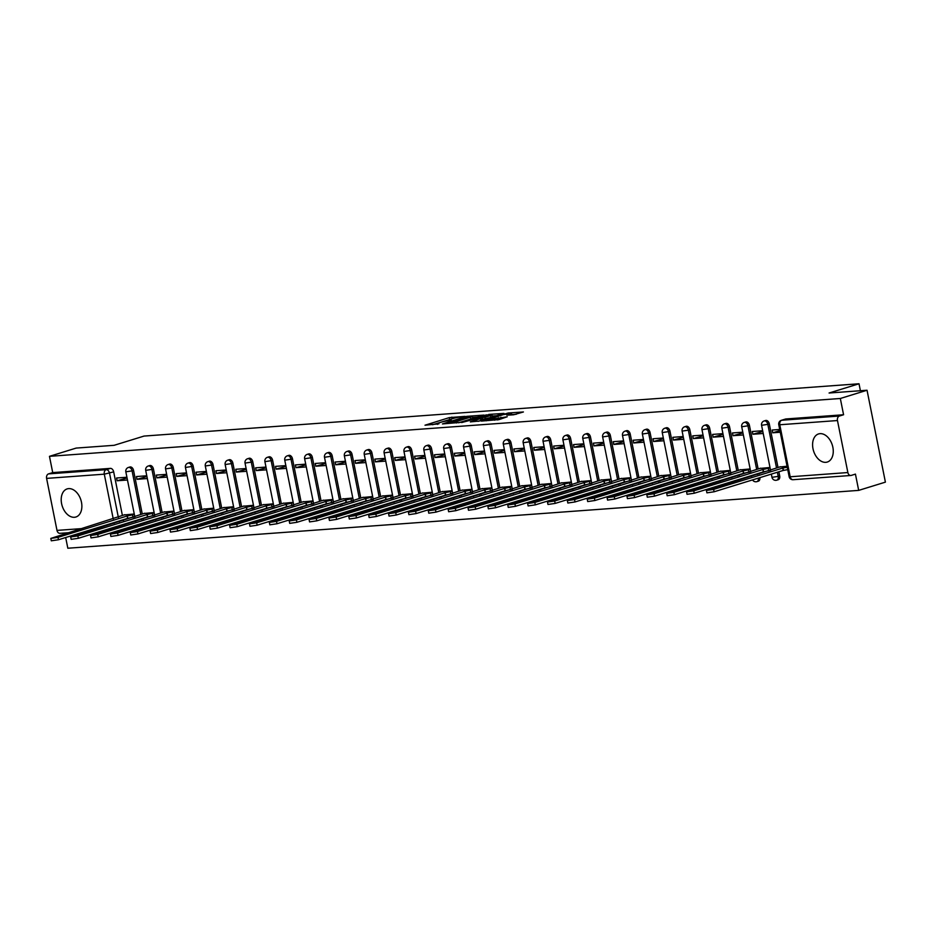 <?xml version="1.0" encoding="UTF-8"?>
<svg xmlns="http://www.w3.org/2000/svg" width="932" height="932" viewBox="0 0 932 932"><rect width="100%" height="100%" fill="white"/><g stroke="black" fill="none" stroke-linecap="round" stroke-linejoin="round"><path stroke-width="1.4" d="M465.091 416.371L449.294 417.618L425.004 425.213L438.914 423.839A5.93 0.676 -11.3 0 1 437.318 423.699A5.93 0.676 -11.3 0 1 439.135 422.837L441.104 422.219A5.93 0.676 -11.3 0 1 449.317 420.635L451.17 420.064A5.93 0.676 -11.3 0 1 449.573 419.924A5.93 0.676 -11.3 0 1 451.379 419.05L453.36 418.445A5.93 0.676 -11.3 0 1 461.573 416.849L465.091 416.371M68.677 488.613A14.714 9.821 -107.2 0 0 67.197 488.892A14.714 9.821 -107.2 0 0 61.85 504.771A14.714 9.821 -107.2 0 0 74.397 517.283A14.714 9.821 -107.2 0 0 75.876 517.015A14.714 9.821 -107.2 0 0 81.224 501.136A14.714 9.821 -107.2 0 0 68.677 488.613M820.055 433.66A14.714 9.821 -107.2 0 0 818.587 433.928A14.714 9.821 -107.2 0 0 813.24 449.807A14.714 9.821 -107.2 0 0 825.787 462.33A14.714 9.821 -107.2 0 0 827.267 462.051A14.714 9.821 -107.2 0 0 832.614 446.172A14.714 9.821 -107.2 0 0 820.055 433.66M513.637 414.787L523.423 411.967L508.173 413.004L481.32 421.101L499.144 419.563L507.241 416.767L486.178 420.169L503.303 414.623L511.505 413.412L506.822 415.206L513.637 414.787M49.466 456.33L76.168 448.082L114.123 445.31L144.052 436.071L859.013 383.774L829.084 393.013L867.04 390.24L840.326 398.488L49.466 456.33L52.716 472.606L48.546 473.887L106.236 469.67A3.775 2.516 72.8 0 1 109.522 473.153L118.352 517.33M483.976 415.078L466.722 416.348L442.444 423.943L460.268 422.406L483.976 415.078M488.729 414.425L503.979 413.389L479.7 420.984L470.322 421.905L481.075 418.386L476.392 418.654L461.655 422.557L486.166 414.926L488.834 414.95M867.04 390.24L885.4 482.135L858.687 490.383L67.826 548.226L65.683 537.519M840.326 398.488L843.577 414.752L839.417 416.033A3.775 2.773 85.8 0 0 837.472 420.542L847.864 472.547A3.775 2.773 85.8 0 0 850.823 475.483A3.775 2.773 85.8 0 0 851.277 475.402L855.436 474.108L858.687 490.383M52.716 472.606L110.407 468.377A3.775 2.516 72.8 0 1 113.681 471.872L122.395 515.443M123.245 519.741L123.397 520.464M60.417 533.255A3.775 2.773 -94.2 0 1 59.951 533.337A3.775 2.773 -94.2 0 1 56.992 530.401L46.6 478.396A3.775 2.773 -94.2 0 1 48.546 473.887M64.774 532.988L64.949 533.826M146.778 475.786L136.456 476.543L137.004 479.304L146.93 476.52M154.13 512.542L143.843 513.497M166.653 474.341L156.32 475.087L156.879 477.848L166.793 475.064M173.993 511.097L163.706 512.052M186.517 472.885L176.195 473.642L176.742 476.392L186.668 473.619M193.868 509.641L183.569 510.596M206.38 471.429L196.058 472.186L196.605 474.947L206.531 472.163M213.731 508.185L203.444 509.14M226.255 469.973L215.921 470.73L216.48 473.491L226.394 470.707M233.594 506.74L223.307 507.684M246.118 468.528L235.796 469.274L236.344 472.035L246.269 469.25M253.469 505.284L243.17 506.239M265.981 467.072L255.659 467.829L256.207 470.578L266.133 467.806M273.332 503.828L263.045 504.783M285.856 465.616L275.523 466.373L276.082 469.134L285.996 466.35M293.196 502.371L282.909 503.327M305.719 464.159L295.397 464.917L295.945 467.678L305.871 464.893M313.07 500.927L302.772 501.87M325.583 462.715L315.261 463.46L315.808 466.221L325.734 463.437M332.934 499.47L322.647 500.426M345.457 461.258L335.124 462.016L335.683 464.765L345.597 461.992M352.797 498.014L342.51 498.97M365.321 459.802L354.999 460.559L355.546 463.32L365.472 460.536M372.672 496.558L362.373 497.513M385.184 458.346L374.862 459.103L375.41 461.864L385.335 459.08M392.535 495.113L382.248 496.057M405.059 456.901L394.725 457.647L395.285 460.408L405.199 457.624M412.398 493.657L402.111 494.612M424.922 455.445L414.6 456.202L415.148 458.952L425.074 456.179M432.273 492.201L421.975 493.156M444.785 453.989L434.463 454.746L435.011 457.507L444.937 454.723M452.137 490.745L441.85 491.7M464.66 452.533L454.327 453.29L454.886 456.051L464.8 453.267M472 489.3L461.713 490.244M484.524 451.088L474.202 451.834L474.749 454.595L484.675 451.81M491.875 487.844L481.576 488.799M504.387 449.632L494.065 450.389L494.612 453.138L504.538 450.366M511.738 486.387L501.451 487.343M524.262 448.175L513.928 448.933L514.487 451.694L524.401 448.909M531.601 484.931L521.314 485.887M544.125 446.719L533.803 447.477L534.351 450.238L544.276 447.453M551.476 483.487L541.177 484.43M563.988 445.275L553.666 446.032L554.214 448.781L564.14 445.997M571.339 482.03L561.052 482.986M583.863 443.818L573.529 444.576L574.089 447.325L584.003 444.552M591.203 480.574L580.916 481.529M603.726 442.362L593.404 443.119L593.952 445.88L603.878 443.096M611.077 479.118L600.791 480.073M623.59 440.906L613.268 441.663L613.815 444.424L623.741 441.64M630.941 477.673L620.654 478.617M643.464 439.461L633.131 440.219L633.69 442.968L643.604 440.184M650.804 476.217L640.517 477.172M663.328 438.005L653.006 438.762L653.553 441.512L663.479 438.739M670.679 474.761L660.392 475.716M683.191 436.549L672.869 437.306L673.417 440.067L683.342 437.283M690.542 473.305L680.255 474.26M703.066 435.093L692.732 435.85L693.292 438.611L703.206 435.827M710.405 471.86L700.118 472.804M722.929 433.648L712.607 434.405L713.155 437.155L723.081 434.37M730.28 470.404L719.993 471.359M742.804 432.192L732.47 432.949L733.018 435.698L742.944 432.926M750.144 468.947L739.857 469.903M762.667 430.735L752.334 431.493L752.893 434.254L762.807 431.469M770.007 467.491L759.72 468.447M779.723 429.489L772.209 430.036L772.756 432.798L779.944 430.584M787.074 466.245L779.595 467.002M769.296 423.909L767.828 424.363A3.775 2.516 72.8 0 0 764.158 420.949L765.638 420.495A3.775 2.516 -107.2 0 1 769.296 423.909L778.01 467.48M778.861 471.778L779.7 475.926L778.22 476.38A3.775 2.516 72.8 0 1 776.787 480.166A3.775 2.516 72.8 0 1 776.403 480.248M749.433 425.365L747.953 425.819A3.775 2.516 72.8 0 0 744.295 422.406L745.775 421.951A3.775 2.516 -107.2 0 1 749.433 425.365L758.135 468.936M758.998 473.235L759.137 473.957M729.57 426.821L728.09 427.275A3.775 2.516 72.8 0 0 724.432 423.862L725.912 423.396A3.775 2.516 -107.2 0 1 729.57 426.821L738.272 470.392M739.134 474.691L739.274 475.413M709.695 428.277L708.227 428.732A3.775 2.516 72.8 0 0 704.557 425.307L706.037 424.852A3.775 2.516 -107.2 0 1 709.695 428.277L718.409 471.848M719.259 476.147L719.411 476.858M689.831 429.722L688.352 430.176A3.775 2.516 72.8 0 0 684.694 426.763L686.173 426.308A3.775 2.516 -107.2 0 1 689.831 429.722L698.534 473.293M699.396 477.592L699.536 478.314M669.968 431.178L668.489 431.632A3.775 2.516 72.8 0 0 664.831 428.219L666.31 427.765A3.775 2.516 -107.2 0 1 669.968 431.178L678.671 474.749M679.533 479.048L679.673 479.77M650.093 432.634L648.625 433.089A3.775 2.516 72.8 0 0 644.956 429.675L646.435 429.209A3.775 2.516 -107.2 0 1 650.093 432.634L658.808 476.205M659.658 480.504L659.809 481.227M630.23 434.091L628.751 434.545A3.775 2.516 72.8 0 0 625.092 431.12L626.572 430.666A3.775 2.516 -107.2 0 1 630.23 434.091L638.933 477.662M639.795 481.961L639.934 482.671M610.367 435.535L608.887 435.99A3.775 2.516 72.8 0 0 605.229 432.576L606.709 432.122A3.775 2.516 -107.2 0 1 610.367 435.535L619.069 479.106M619.931 483.405L620.071 484.127M590.492 436.992L589.024 437.446A3.775 2.516 72.8 0 0 585.354 434.032L586.834 433.578A3.775 2.516 -107.2 0 1 590.492 436.992L599.206 480.562M600.057 484.861L600.208 485.584M570.629 438.448L569.149 438.902A3.775 2.516 72.8 0 0 565.491 435.477L566.971 435.023A3.775 2.516 -107.2 0 1 570.629 438.448L579.331 482.019M580.193 486.318L580.333 487.04M550.765 439.904L549.286 440.358A3.775 2.516 72.8 0 0 545.628 436.933L547.096 436.479A3.775 2.516 -107.2 0 1 550.765 439.904L559.468 483.475M560.33 487.762L560.47 488.485M530.89 441.349L529.423 441.803A3.775 2.516 72.8 0 0 525.753 438.39L527.232 437.935A3.775 2.516 -107.2 0 1 530.89 441.349L539.605 484.92M540.455 489.218L540.607 489.941M511.027 442.805L509.548 443.259A3.775 2.516 72.8 0 0 505.89 439.846L507.369 439.391A3.775 2.516 -107.2 0 1 511.027 442.805L519.73 486.376M520.592 490.675L520.732 491.397M491.164 444.261L489.684 444.715A3.775 2.516 72.8 0 0 486.026 441.29L487.494 440.836A3.775 2.516 -107.2 0 1 491.164 444.261L499.867 487.832M500.729 492.131L500.868 492.853M471.289 445.717L469.821 446.172A3.775 2.516 72.8 0 0 466.151 442.747L467.631 442.292A3.775 2.516 -107.2 0 1 471.289 445.717L480.003 489.288M480.854 493.576L481.005 494.298M451.426 447.162L449.946 447.616A3.775 2.516 72.8 0 0 446.288 444.203L447.768 443.748A3.775 2.516 -107.2 0 1 451.426 447.162L460.128 490.733M460.99 495.032L461.13 495.754M431.563 448.618L430.083 449.073A3.775 2.516 72.8 0 0 426.425 445.659L427.893 445.205A3.775 2.516 -107.2 0 1 431.563 448.618L440.265 492.189M441.127 496.488L441.267 497.21M411.688 450.074L410.22 450.529A3.775 2.516 72.8 0 0 406.55 447.104L408.03 446.649A3.775 2.516 -107.2 0 1 411.688 450.074L420.402 493.645M421.252 497.944L421.404 498.667M391.824 451.519L390.345 451.985A3.775 2.516 72.8 0 0 386.687 448.56L388.166 448.106A3.775 2.516 -107.2 0 1 391.824 451.519L400.527 495.102M401.389 499.389L401.529 500.111M371.961 452.975L370.482 453.43A3.775 2.516 72.8 0 0 366.824 450.016L368.291 449.562A3.775 2.516 -107.2 0 1 371.961 452.975L380.664 496.546M381.526 500.845L381.666 501.567M352.086 454.432L350.618 454.886A3.775 2.516 72.8 0 0 346.949 451.472L348.428 451.018A3.775 2.516 -107.2 0 1 352.086 454.432L360.8 498.003M361.651 502.301L361.802 503.024M332.223 455.888L330.743 456.342A3.775 2.516 72.8 0 0 327.085 452.917L328.565 452.463A3.775 2.516 -107.2 0 1 332.223 455.888L340.926 499.459M341.788 503.758L341.928 504.468M312.36 457.332L310.88 457.798A3.775 2.516 72.8 0 0 307.222 454.373L308.69 453.919A3.775 2.516 -107.2 0 1 312.36 457.332L321.062 500.915M321.924 505.202L322.064 505.925M292.485 458.789L291.017 459.243A3.775 2.516 72.8 0 0 287.347 455.83L288.827 455.375A3.775 2.516 -107.2 0 1 292.485 458.789L301.199 502.36M302.05 506.659L302.201 507.381M272.622 460.245L271.142 460.699A3.775 2.516 72.8 0 0 267.484 457.286L268.964 456.831A3.775 2.516 -107.2 0 1 272.622 460.245L281.324 503.816M282.186 508.115L282.326 508.837M252.758 461.701L251.279 462.156A3.775 2.516 72.8 0 0 247.621 458.73L249.089 458.276A3.775 2.516 -107.2 0 1 252.758 461.701L261.461 505.272M262.323 509.571L262.463 510.282M232.884 463.146L231.416 463.612A3.775 2.516 72.8 0 0 227.746 460.187L229.225 459.732A3.775 2.516 -107.2 0 1 232.884 463.146L241.598 506.728M242.448 511.016L242.6 511.738M213.02 464.602L211.541 465.056A3.775 2.516 72.8 0 0 207.883 461.643L209.362 461.189A3.775 2.516 -107.2 0 1 213.02 464.602L221.723 508.173M222.585 512.472L222.725 513.194M193.157 466.058L191.677 466.513A3.775 2.516 72.8 0 0 188.019 463.099L189.487 462.633A3.775 2.516 -107.2 0 1 193.157 466.058L201.86 509.629M202.722 513.928L202.861 514.65M173.282 467.515L171.814 467.969A3.775 2.516 72.8 0 0 168.144 464.544L169.624 464.089A3.775 2.516 -107.2 0 1 173.282 467.515L181.996 511.086M182.847 515.384L182.998 516.095M153.419 468.959L151.939 469.425A3.775 2.516 72.8 0 0 148.281 466L149.761 465.546A3.775 2.516 -107.2 0 1 153.419 468.959L162.121 512.542M162.984 516.829L163.123 517.551M133.556 470.415L132.076 470.87A3.775 2.516 72.8 0 0 128.418 467.456L129.886 467.002A3.775 2.516 -107.2 0 1 133.556 470.415L142.258 513.986M143.12 518.285L143.26 519.008M859.013 383.774L860.411 390.718M126.915 477.242L116.593 478L117.141 480.761L127.067 477.976M134.266 513.998L123.968 514.953M117.141 480.761L127.463 480.003M777.882 479.782A3.775 2.516 -107.2 0 0 778.255 479.712A3.775 2.516 -107.2 0 0 779.7 475.926M758.019 481.238A3.775 2.516 -107.2 0 0 758.392 481.168A3.775 2.516 -107.2 0 0 759.871 477.65M740.066 479.852A3.775 2.516 -107.2 0 0 740.008 479.095M720.191 481.296A3.775 2.516 -107.2 0 0 720.145 480.551M700.328 482.753A3.775 2.516 -107.2 0 0 700.27 482.007M680.465 484.209A3.775 2.516 -107.2 0 0 680.407 483.463M660.59 485.665A3.775 2.516 -107.2 0 0 660.532 484.908M640.727 487.11A3.775 2.516 -107.2 0 0 640.668 486.364M620.863 488.566A3.775 2.516 -107.2 0 0 620.805 487.82M600.989 490.022A3.775 2.516 -107.2 0 0 600.93 489.277M581.125 491.479A3.775 2.516 -107.2 0 0 581.067 490.721M561.262 492.923A3.775 2.516 -107.2 0 0 561.204 492.178M541.387 494.379A3.775 2.516 -107.2 0 0 541.329 493.634M521.524 495.836A3.775 2.516 -107.2 0 0 521.466 495.09M501.661 497.292A3.775 2.516 -107.2 0 0 501.602 496.535M481.786 498.737A3.775 2.516 -107.2 0 0 481.728 497.991M461.923 500.193A3.775 2.516 -107.2 0 0 461.864 499.447M442.059 501.649A3.775 2.516 -107.2 0 0 442.001 500.903M422.184 503.094A3.775 2.516 -107.2 0 0 422.126 502.348M402.321 504.55A3.775 2.516 -107.2 0 0 402.263 503.804M382.458 506.006A3.775 2.516 -107.2 0 0 382.4 505.26M362.583 507.462A3.775 2.516 -107.2 0 0 362.525 506.717M342.72 508.907A3.775 2.516 -107.2 0 0 342.661 508.161M322.856 510.363A3.775 2.516 -107.2 0 0 322.798 509.618M302.982 511.819A3.775 2.516 -107.2 0 0 302.923 511.074M283.118 513.276A3.775 2.516 -107.2 0 0 283.06 512.53M263.255 514.72A3.775 2.516 -107.2 0 0 263.197 513.975M243.38 516.177A3.775 2.516 -107.2 0 0 243.322 515.431M223.517 517.633A3.775 2.516 -107.2 0 0 223.459 516.887M203.654 519.089A3.775 2.516 -107.2 0 0 203.595 518.343M183.779 520.534A3.775 2.516 -107.2 0 0 183.72 519.788M163.915 521.99A3.775 2.516 -107.2 0 0 163.857 521.244M144.052 523.446A3.775 2.516 -107.2 0 0 143.994 522.701M843.577 414.752L785.886 418.969A3.775 2.516 -107.2 0 0 785.513 419.039A3.775 2.516 -107.2 0 0 785.152 419.19M124.177 524.902A3.775 2.516 -107.2 0 0 124.119 524.157M137.004 479.304L147.338 478.547M156.879 477.848L167.201 477.091M176.742 476.392L187.064 475.635M196.605 474.947L206.939 474.19M216.48 473.491L226.802 472.734M236.344 472.035L246.665 471.277M256.207 470.578L266.54 469.821M276.082 469.134L286.404 468.377M295.945 467.678L306.267 466.92M315.808 466.221L326.142 465.464M335.683 464.765L346.005 464.008M355.546 463.32L365.868 462.563M375.41 461.864L385.743 461.107M395.285 460.408L405.606 459.651M415.148 458.952L425.47 458.206M435.011 457.507L445.345 456.75M454.886 456.051L465.208 455.294M474.749 454.595L485.071 453.837M494.612 453.138L504.946 452.393M514.487 451.694L524.809 450.937M534.351 450.238L544.672 449.48M554.214 448.781L564.547 448.024M574.089 447.325L584.411 446.579M593.952 445.88L604.274 445.123M613.815 444.424L624.149 443.667M633.69 442.968L644.012 442.211M653.553 441.512L663.875 440.766M673.417 440.067L683.75 439.31M693.292 438.611L703.613 437.854M713.155 437.155L723.477 436.397M733.018 435.698L743.352 434.953M752.893 434.254L763.215 433.497M772.756 432.798L780.27 432.25M451.274 419.085L432.541 424.747M477.382 417.117L472.466 417.478M468.831 416.313L446.207 423.093L447.977 423.186A5.93 0.676 -11.3 0 0 456.191 421.59L470.427 417.187A5.93 0.676 -11.3 0 0 472.233 416.324A5.93 0.676 -11.3 0 0 470.637 416.185L468.831 416.313M472.233 416.324L472.606 418.165A5.93 0.676 -11.3 0 1 470.788 419.027L458.649 422.779M492.236 416.033L496.826 415.695M478.093 421.357L481.436 420.227L481.075 418.386M490.488 415.579L492.003 414.857L483.801 416.068L477.732 418.037L484.99 417.28L490.488 415.579L490.849 417.42L492.364 416.686L492.003 414.857M490.849 417.42L481.343 419.715M500.344 419.19L497.525 419.936M516.258 414.274L511.738 414.612M134.825 516.806L127.602 518.39L127.125 516.002L134.348 514.417M124.83 514.685L50.817 538.416L58.005 537.356L127.125 516.002M127.602 518.39L58.483 539.745L51.295 540.805L50.817 538.416M154.689 515.361L147.466 516.945L146.988 514.557L154.211 512.973M144.693 513.241L70.681 536.96L77.869 535.9L146.988 514.557M147.466 516.945L78.346 538.288L71.158 539.348L70.681 536.96M174.552 513.905L167.341 515.489L166.863 513.101L174.074 511.517M164.556 511.785L90.555 535.504L97.732 534.444L166.863 513.101M167.341 515.489L98.21 536.832L91.033 537.904L90.555 535.504M194.427 512.449L187.204 514.033L186.726 511.645L193.949 510.06M184.431 510.328L110.419 534.059L117.607 532.988L186.726 511.645M187.204 514.033L118.084 535.376L110.896 536.448L110.419 534.059M214.29 511.004L207.067 512.577L206.589 510.188L213.812 508.604M204.294 508.872L130.282 532.603L137.47 531.543L206.589 510.188M207.067 512.577L137.948 533.931L130.76 534.991L130.282 532.603M234.153 509.548L226.942 511.132L226.464 508.744L233.676 507.159M224.158 507.427L150.157 531.147L157.333 530.087L226.464 508.744M226.942 511.132L157.811 532.475L150.635 533.535L150.157 531.147M254.028 508.091L246.805 509.676L246.328 507.288L253.551 505.703M244.033 505.971L170.02 529.691L177.208 528.63L246.328 507.288M246.805 509.676L177.686 531.019L170.498 532.09L170.02 529.691M273.892 506.635L266.668 508.22L266.202 505.831L273.414 504.247M263.896 504.515L189.883 528.246L197.071 527.174L266.202 505.831M266.668 508.22L197.549 529.562L190.361 530.634L189.883 528.246M293.755 505.191L286.543 506.763L286.066 504.375L293.277 502.791M283.759 503.07L209.758 526.79L216.935 525.73L286.066 504.375M286.543 506.763L217.412 528.118L210.236 529.178L209.758 526.79M313.63 503.734L306.407 505.319L305.929 502.93L313.152 501.346M303.634 501.614L229.621 525.333L236.81 524.273L305.929 502.93M306.407 505.319L237.287 526.662L230.099 527.722L229.621 525.333M333.493 502.278L326.282 503.863L325.804 501.474L333.015 499.89M323.497 500.158L249.485 523.889L256.673 522.817L325.804 501.474M326.282 503.863L257.15 525.205L249.962 526.277L249.485 523.889M353.356 500.822L346.145 502.406L345.667 500.018L352.878 498.434M343.36 498.702L269.36 522.433L276.536 521.361L345.667 500.018M346.145 502.406L277.014 523.749L269.837 524.821L269.36 522.433M373.231 499.377L366.008 500.962L365.53 498.562L372.753 496.977M363.235 497.257L289.223 520.976L296.411 519.916L365.53 498.562M366.008 500.962L296.889 522.304L289.701 523.365L289.223 520.976M393.094 497.921L385.883 499.505L385.405 497.117L392.617 495.533M383.099 495.801L309.086 519.52L316.274 518.46L385.405 497.117M385.883 499.505L316.752 520.848L309.564 521.908L309.086 519.52M412.958 496.465L405.746 498.049L405.269 495.661L412.48 494.077M402.962 494.344L328.961 518.076L336.137 517.004L405.269 495.661M405.746 498.049L336.615 519.392L329.439 520.464L328.961 518.076M432.832 495.008L425.609 496.593L425.132 494.205L432.355 492.62M422.837 492.888L348.824 516.619L356.012 515.547L425.132 494.205M425.609 496.593L356.49 517.947L349.302 519.008L348.824 516.619M452.696 493.564L445.484 495.148L445.007 492.748L452.218 491.164M442.7 491.444L368.688 515.163L375.876 514.103L445.007 492.748M445.484 495.148L376.353 516.491L369.165 517.551L368.688 515.163M472.559 492.108L465.348 493.692L464.87 491.304L472.081 489.719M462.563 489.987L388.562 513.707L395.739 512.647L464.87 491.304M465.348 493.692L396.217 515.035L389.04 516.095L388.562 513.707M492.434 490.651L485.211 492.236L484.733 489.848L491.956 488.263M482.438 488.531L408.426 512.262L415.614 511.19L484.733 489.848M485.211 492.236L416.091 513.579L408.903 514.65L408.426 512.262M512.297 489.195L505.086 490.78L504.608 488.391L511.819 486.807M502.301 487.075L428.289 510.806L435.477 509.734L504.608 488.391M505.086 490.78L435.955 512.134L428.767 513.194L428.289 510.806M532.16 487.751L524.949 489.335L524.471 486.935L531.683 485.362M522.165 485.63L448.164 509.35L455.34 508.29L524.471 486.935M524.949 489.335L455.818 510.678L448.642 511.738L448.164 509.35M552.035 486.294L544.812 487.879L544.335 485.49L551.558 483.906M542.04 484.174L468.027 507.893L475.215 506.833L544.335 485.49M544.812 487.879L475.693 509.222L468.505 510.282L468.027 507.893M571.899 484.838L564.687 486.422L564.21 484.034L571.421 482.45M561.903 482.718L487.902 506.449L495.078 505.377L564.21 484.034M564.687 486.422L495.556 507.765L488.368 508.837L487.902 506.449M591.762 483.382L584.55 484.966L584.073 482.578L591.284 480.994M581.766 481.262L507.765 504.993L514.942 503.921L584.073 482.578M584.55 484.966L515.419 506.321L508.243 507.381L507.765 504.993M611.637 481.937L604.414 483.522L603.936 481.122L611.159 479.549M601.641 479.817L527.629 503.536L534.817 502.476L603.936 481.122M604.414 483.522L535.294 504.864L528.106 505.925L527.629 503.536M631.5 480.481L624.289 482.065L623.811 479.677L631.022 478.093M621.504 478.361L547.503 502.08L554.68 501.02L623.811 479.677M624.289 482.065L555.157 503.408L547.981 504.468L547.503 502.08M651.363 479.025L644.152 480.609L643.674 478.221L650.897 476.636M641.367 476.904L567.367 500.635L574.543 499.564L643.674 478.221M644.152 480.609L575.021 501.952L567.844 503.024L567.367 500.635M671.238 477.568L664.015 479.153L663.537 476.765L670.76 475.18M661.242 475.448L587.23 499.179L594.418 498.107L663.537 476.765M664.015 479.153L594.896 500.507L587.708 501.567L587.23 499.179M691.101 476.124L683.89 477.708L683.412 475.32L690.624 473.736M681.106 474.004L607.105 497.723L614.281 496.663L683.412 475.32M683.89 477.708L614.759 499.051L607.582 500.111L607.105 497.723M710.976 474.668L703.753 476.252L703.276 473.864L710.499 472.279M700.969 472.547L626.968 496.267L634.144 495.207L703.276 473.864M703.753 476.252L634.622 497.595L627.446 498.655L626.968 496.267M730.839 473.211L723.616 474.796L723.139 472.408L730.362 470.823M720.844 471.091L646.831 494.822L654.019 493.75L723.139 472.408M723.616 474.796L654.497 496.139L647.309 497.21L646.831 494.822M750.703 471.755L743.491 473.34L743.014 470.951L750.225 469.367M740.707 469.635L666.706 493.366L673.883 492.306L743.014 470.951M743.491 473.34L674.36 494.694L667.184 495.754L666.706 493.366M770.578 470.31L763.355 471.895L762.877 469.507L770.1 467.922M760.57 468.19L686.569 491.91L693.758 490.849L762.877 469.507M763.355 471.895L694.223 493.238L687.047 494.298L686.569 491.91M787.75 469.658L783.218 470.439L782.74 468.05L787.272 467.27M780.445 466.734L706.433 490.453L713.621 489.393L782.74 468.05M783.218 470.439L714.098 491.781L706.91 492.842L706.433 490.453M837.472 420.542L779.781 424.759L790.173 476.776L847.864 472.547M113.681 471.872L104.291 474.167L46.6 478.396M119.086 521.023L119.226 521.745M114.112 523.33L113.972 522.607M113.238 518.914L104.291 474.167A3.775 2.773 -94.2 0 1 106.236 469.67L110.407 468.377M56.992 530.401L81.946 528.584M98.571 527.361L101.809 527.128M764.158 420.949A3.775 3.775 0 0 0 761.572 425.295L767.828 424.363L776.531 467.946M777.393 472.233L778.22 476.38L771.976 477.312A3.775 3.775 0 0 0 776.787 480.166L778.255 479.712M744.295 422.406A3.775 3.775 0 0 0 741.709 426.751L747.953 425.819L756.668 469.402M757.518 473.689L757.669 474.411M724.432 423.862A3.775 3.775 0 0 0 721.846 428.196L728.09 427.275L736.793 470.846M737.655 475.145L737.794 475.868M704.557 425.307A3.775 3.775 0 0 0 701.971 429.652L708.227 428.732L716.929 472.303M717.791 476.602L717.931 477.312M684.694 426.763A3.775 3.775 0 0 0 682.108 431.108L688.352 430.176L697.066 473.759M697.917 478.046L698.068 478.768M664.831 428.219A3.775 3.775 0 0 0 662.244 432.565L668.489 431.632L677.191 475.215M678.053 479.502L678.193 480.225M644.956 429.675A3.775 3.775 0 0 0 642.369 434.009L648.625 433.089L657.328 476.66M658.19 480.959L658.33 481.681M625.092 431.12A3.775 3.775 0 0 0 622.506 435.465L628.751 434.545L637.465 478.116M638.315 482.415L638.467 483.125M605.229 432.576A3.775 3.775 0 0 0 602.643 436.922L608.887 435.99L617.59 479.572M618.452 483.859L618.592 484.582M585.354 434.032A3.775 3.775 0 0 0 582.768 438.378L589.024 437.446L597.727 481.029M598.589 485.316L598.728 486.038M565.491 435.477A3.775 3.775 0 0 0 562.905 439.822L569.149 438.902L577.863 482.473M578.714 486.772L578.865 487.494M545.628 436.933A3.775 3.775 0 0 0 543.041 441.279L549.286 440.358L557.988 483.929M558.851 488.228L558.99 488.939M525.753 438.39A3.775 3.775 0 0 0 523.167 442.735L529.423 441.803L538.125 485.386M538.987 489.673L539.127 490.395M505.89 439.846A3.775 3.775 0 0 0 503.303 444.191L509.548 443.259L518.262 486.842M519.112 491.129L519.264 491.851M486.026 441.29A3.775 3.775 0 0 0 483.44 445.636L489.684 444.715L498.387 488.286M499.249 492.585L499.389 493.308M466.151 442.747A3.775 3.775 0 0 0 463.565 447.092L469.821 446.172L478.524 489.743M479.386 494.042L479.526 494.752M446.288 444.203A3.775 3.775 0 0 0 443.702 448.548L449.946 447.616L458.661 491.199M459.511 495.486L459.662 496.208M426.425 445.659A3.775 3.775 0 0 0 423.839 450.005L430.083 449.073L438.786 492.655M439.648 496.942L439.788 497.665M406.55 447.104A3.775 3.775 0 0 0 403.964 451.449L410.22 450.529L418.922 494.1M419.784 498.399L419.924 499.121M386.687 448.56A3.775 3.775 0 0 0 384.101 452.905L390.345 451.985L399.059 495.556M399.91 499.855L400.061 500.566M366.824 450.016A3.775 3.775 0 0 0 364.237 454.362L370.482 453.43L379.184 497.012M380.046 501.3L380.186 502.022M346.949 451.472A3.775 3.775 0 0 0 344.362 455.818L350.618 454.886L359.321 498.469M360.183 502.756L360.323 503.478M327.085 452.917A3.775 3.775 0 0 0 324.499 457.262L330.743 456.342L339.458 499.913M340.308 504.212L340.46 504.934M307.222 454.373A3.775 3.775 0 0 0 304.636 458.719L310.88 457.798L319.583 501.369M320.445 505.668L320.585 506.379M287.347 455.83A3.775 3.775 0 0 0 284.761 460.175L291.017 459.243L299.72 502.826M300.582 507.113L300.721 507.835M267.484 457.286A3.775 3.775 0 0 0 264.898 461.631L271.142 460.699L279.856 504.282M280.707 508.569L280.858 509.291M247.621 458.73A3.775 3.775 0 0 0 245.034 463.076L251.279 462.156L259.981 505.727M260.844 510.025L260.983 510.748M227.746 460.187A3.775 3.775 0 0 0 225.16 464.532L231.416 463.612L240.118 507.183M240.98 511.482L241.12 512.192M207.883 461.643A3.775 3.775 0 0 0 205.296 465.988L211.541 465.056L220.255 508.639M221.105 512.926L221.257 513.649M188.019 463.099A3.775 3.775 0 0 0 185.433 467.445L191.677 466.513L200.38 510.095M201.242 514.382L201.382 515.105M168.144 464.544A3.775 3.775 0 0 0 165.558 468.889L171.814 467.969L180.517 511.54M181.379 515.839L181.519 516.561M148.281 466A3.775 3.775 0 0 0 145.695 470.345L151.939 469.425L160.654 512.996M161.504 517.295L161.655 518.006M128.418 467.456A3.775 3.775 0 0 0 125.832 471.802L132.076 470.87L140.779 514.452M141.641 518.74L141.781 519.462M142.514 523.155A3.775 2.516 72.8 0 1 142.573 523.9M162.378 521.699A3.775 2.516 72.8 0 1 162.436 522.444M182.253 520.242A3.775 2.516 72.8 0 1 182.311 521M202.116 518.798A3.775 2.516 72.8 0 1 202.174 519.543M221.979 517.342A3.775 2.516 72.8 0 1 222.037 518.087M241.854 515.885A3.775 2.516 72.8 0 1 241.912 516.631M261.717 514.429A3.775 2.516 72.8 0 1 261.776 515.186M281.58 512.984A3.775 2.516 72.8 0 1 281.639 513.73M301.455 511.528A3.775 2.516 72.8 0 1 301.514 512.274M321.319 510.072A3.775 2.516 72.8 0 1 321.377 510.818M341.182 508.616A3.775 2.516 72.8 0 1 341.24 509.373M361.057 507.171A3.775 2.516 72.8 0 1 361.115 507.917M380.92 505.715A3.775 2.516 72.8 0 1 380.978 506.46M400.783 504.259A3.775 2.516 72.8 0 1 400.842 505.004M420.658 502.814A3.775 2.516 72.8 0 1 420.716 503.56M440.521 501.358A3.775 2.516 72.8 0 1 440.58 502.103M460.385 499.902A3.775 2.516 72.8 0 1 460.443 500.647M480.26 498.445A3.775 2.516 72.8 0 1 480.318 499.191M500.123 497.001A3.775 2.516 72.8 0 1 500.181 497.746M519.986 495.544A3.775 2.516 72.8 0 1 520.044 496.29M539.861 494.088A3.775 2.516 72.8 0 1 539.919 494.834M559.724 492.632A3.775 2.516 72.8 0 1 559.783 493.377M579.587 491.187A3.775 2.516 72.8 0 1 579.646 491.933M599.462 489.731A3.775 2.516 72.8 0 1 599.521 490.477M619.326 488.275A3.775 2.516 72.8 0 1 619.384 489.02M639.189 486.819A3.775 2.516 72.8 0 1 639.247 487.564M659.064 485.374A3.775 2.516 72.8 0 1 659.122 486.12M678.927 483.918A3.775 2.516 72.8 0 1 678.985 484.663M698.79 482.461A3.775 2.516 72.8 0 1 698.849 483.207M718.665 481.005A3.775 2.516 72.8 0 1 718.723 481.751M738.528 479.561A3.775 2.516 72.8 0 1 738.587 480.306M758.392 478.104A3.775 2.516 72.8 0 1 756.912 481.623A3.775 2.516 72.8 0 1 756.539 481.693M119.96 525.438A3.775 2.516 72.8 0 1 120.018 526.184M785.886 418.969L781.727 420.25L839.417 416.033M785.513 419.039L781.342 420.32A3.775 2.516 72.8 0 1 781.727 420.25A3.775 2.773 -94.2 0 0 779.781 424.759L778.756 424.666L789.148 476.683A3.775 3.775 0 0 0 793.132 479.7L850.823 475.483M793.132 479.7A3.775 2.773 85.8 0 1 790.173 476.776L789.148 476.683M114.916 526.988A3.775 2.773 85.8 0 0 115.242 527.652M449.655 419.458L449.294 417.618M452.195 418.806L451.857 417.117M456.47 422.988L456.191 421.59M470.788 419.027L470.427 417.187M480.877 420.495L480.504 418.654M482.788 419.61L482.415 417.769M485.351 419.109L484.99 417.28M510.177 415.043L509.99 414.134M494.624 420.204L494.379 418.957M498.737 419.563L498.364 417.722M501.265 418.911L500.927 417.221M127.801 518.378L127.323 515.99M133.031 517.365L132.554 514.977M58.483 539.745L58.005 537.356M147.664 516.922L147.186 514.534M152.895 515.909L152.417 513.52M78.346 538.288L77.869 535.9M167.527 515.478L167.049 513.089M172.758 514.464L172.28 512.076M98.21 536.832L97.732 534.444M187.402 514.021L186.924 511.633M192.633 513.008L192.155 510.62M118.084 535.376L117.607 532.988M207.265 512.565L206.787 510.177M212.496 511.552L212.018 509.163M137.948 533.931L137.47 531.543M227.128 511.12L226.651 508.721M232.359 510.095L231.882 507.707M157.811 532.475L157.333 530.087M247.003 509.664L246.526 507.276M252.234 508.651L251.756 506.262M177.686 531.019L177.208 528.63M266.867 508.208L266.389 505.82M272.097 507.194L271.62 504.806M197.549 529.562L197.071 527.174M286.73 506.752L286.252 504.363M291.961 505.738L291.483 503.35M217.412 528.118L216.935 525.73M306.605 505.307L306.127 502.907M311.836 504.282L311.358 501.894M237.287 526.662L236.81 524.273M326.468 503.851L325.99 501.463M331.699 502.837L331.221 500.449M257.15 525.205L256.673 522.817M346.331 502.395L345.854 500.006M351.562 501.381L351.084 498.993M277.014 523.749L276.536 521.361M366.206 500.938L365.728 498.55M371.437 499.925L370.959 497.537M296.889 522.304L296.411 519.916M386.069 499.494L385.592 497.094M391.3 498.469L390.823 496.08M316.752 520.848L316.274 518.46M405.933 498.038L405.455 495.649M411.163 497.024L410.686 494.636M336.615 519.392L336.137 517.004M425.808 496.581L425.33 494.193M431.038 495.568L430.561 493.179M356.49 517.947L356.012 515.547M445.671 495.125L445.193 492.737M450.902 494.111L450.424 491.723M376.353 516.491L375.876 514.103M465.534 493.68L465.056 491.281M470.765 492.655L470.287 490.267M396.217 515.035L395.739 512.647M485.409 492.224L484.931 489.836M490.64 491.211L490.162 488.822M416.091 513.579L415.614 511.19M505.272 490.768L504.795 488.38M510.503 489.754L510.025 487.366M435.955 512.134L435.477 509.734M525.135 489.312L524.658 486.923M530.366 488.298L529.889 485.91M455.818 510.678L455.34 508.29M545.01 487.867L544.533 485.479M550.241 486.842L549.764 484.454M475.693 509.222L475.215 506.833M564.874 486.411L564.396 484.023M570.104 485.397L569.627 483.009M495.556 507.765L495.078 505.377M584.737 484.955L584.259 482.566M589.968 483.941L589.49 481.553M515.419 506.321L514.942 503.921M604.612 483.498L604.134 481.11M609.843 482.485L609.365 480.097M535.294 504.864L534.817 502.476M624.475 482.054L623.997 479.665M629.706 481.029L629.228 478.64M555.157 503.408L554.68 501.02M644.338 480.597L643.861 478.209M649.569 479.584L649.091 477.196M575.021 501.952L574.543 499.564M664.213 479.141L663.735 476.753M669.444 478.128L668.966 475.739M594.896 500.507L594.418 498.107M684.076 477.685L683.599 475.297M689.307 476.671L688.83 474.283M614.759 499.051L614.281 496.663M703.94 476.24L703.462 473.852M709.17 475.227L708.693 472.827M634.622 497.595L634.144 495.207M723.814 474.784L723.337 472.396M729.045 473.771L728.568 471.382M654.497 496.139L654.019 493.75M743.678 473.328L743.2 470.94M748.909 472.314L748.431 469.926M674.36 494.694L673.883 492.306M763.541 471.872L763.063 469.483M768.772 470.858L768.294 468.47M694.223 493.238L693.758 490.849M783.416 470.427L782.938 468.039M714.098 491.781L713.621 489.393M136.655 524.961A3.775 3.775 0 0 0 137.109 525.59M135.722 521.337L135.583 520.615M134.849 516.922L125.832 471.802M758.392 481.168L756.912 481.623A3.775 3.775 0 0 1 752.543 479.91M156.518 523.504A3.775 3.775 0 0 0 156.972 524.134M155.597 519.881L155.446 519.159M154.712 515.466L145.695 470.345M176.393 522.06A3.775 3.775 0 0 0 176.847 522.677M175.461 518.425L175.321 517.703M174.575 514.021L165.558 468.889M196.256 520.604A3.775 3.775 0 0 0 196.71 521.233M195.324 516.969L195.184 516.258M194.45 512.565L185.433 467.445M216.119 519.147A3.775 3.775 0 0 0 216.574 519.776M215.199 515.524L215.047 514.802M214.313 511.109L205.296 465.988M235.994 517.691A3.775 3.775 0 0 0 236.448 518.32M235.062 514.068L234.922 513.346M234.177 509.653L225.16 464.532M255.857 516.246A3.775 3.775 0 0 0 256.312 516.864M254.925 512.612L254.785 511.889M254.052 508.208L245.034 463.076M275.721 514.79A3.775 3.775 0 0 0 276.175 515.419M274.8 511.155L274.649 510.445M273.915 506.752L264.898 461.631M295.595 513.334A3.775 3.775 0 0 0 296.05 513.963M294.663 509.711L294.524 508.988M293.778 505.295L284.761 460.175M315.459 511.889A3.775 3.775 0 0 0 315.913 512.507M314.527 508.255L314.387 507.532M313.653 503.839L304.636 458.719M335.334 510.433A3.775 3.775 0 0 0 335.776 511.051M334.402 506.798L334.25 506.076M333.516 502.395L324.499 457.262M355.197 508.977A3.775 3.775 0 0 0 355.651 509.606M354.265 505.342L354.125 504.631M353.379 500.938L344.362 455.818M375.06 507.521A3.775 3.775 0 0 0 375.514 508.15M374.128 503.897L373.988 503.175M373.254 499.482L364.237 454.362M394.935 506.076A3.775 3.775 0 0 0 395.378 506.693M394.003 502.441L393.852 501.719M393.118 498.026L384.101 452.905M414.798 504.62A3.775 3.775 0 0 0 415.253 505.237M413.866 500.985L413.726 500.263M412.981 496.581L403.964 451.449M434.662 503.163A3.775 3.775 0 0 0 435.116 503.793M433.73 499.529L433.59 498.818M432.856 495.125L423.839 450.005M454.536 501.707A3.775 3.775 0 0 0 454.979 502.336M453.604 498.084L453.453 497.362M452.719 493.669L443.702 448.548M474.4 500.263A3.775 3.775 0 0 0 474.854 500.88M473.468 496.628L473.328 495.906M472.582 492.213L463.565 447.092M494.263 498.806A3.775 3.775 0 0 0 494.717 499.424M493.331 495.172L493.191 494.449M492.457 490.768L483.44 445.636M514.138 497.35A3.775 3.775 0 0 0 514.581 497.979M513.206 493.727L513.054 493.005M512.32 489.312L503.303 444.191M534.001 495.894A3.775 3.775 0 0 0 534.455 496.523M533.069 492.271L532.929 491.548M532.184 487.855L523.167 442.735M553.864 494.449A3.775 3.775 0 0 0 554.319 495.067M552.932 490.815L552.793 490.092M552.059 486.411L543.041 441.279M573.739 492.993A3.775 3.775 0 0 0 574.182 493.611M572.807 489.358L572.656 488.636M571.922 484.955L562.905 439.822M593.602 491.537A3.775 3.775 0 0 0 594.057 492.166M592.67 487.914L592.531 487.191M591.785 483.498L582.768 438.378M613.466 490.081A3.775 3.775 0 0 0 613.92 490.71M612.534 486.457L612.394 485.735M611.66 482.042L602.643 436.922M633.341 488.636A3.775 3.775 0 0 0 633.783 489.253M632.409 485.001L632.257 484.279M631.523 480.597L622.506 435.465M653.204 487.18A3.775 3.775 0 0 0 653.658 487.797M652.272 483.545L652.132 482.823M651.386 479.141L642.369 434.009M673.067 485.723A3.775 3.775 0 0 0 673.521 486.353M672.135 482.1L671.995 481.378M671.261 477.685L662.244 432.565M692.942 484.267A3.775 3.775 0 0 0 693.385 484.896M692.01 480.644L691.859 479.922M691.125 476.229L682.108 431.108M712.805 482.823A3.775 3.775 0 0 0 713.26 483.44M711.873 479.188L711.733 478.466M710.988 474.784L701.971 429.652M732.668 481.366A3.775 3.775 0 0 0 733.123 481.995M731.737 477.732L731.597 477.021M730.863 473.328L721.846 428.196M751.611 476.287L751.46 475.565M750.726 471.872L741.709 426.751M771.976 477.312L771.335 474.108M770.589 470.415L761.572 425.295M781.342 420.32A3.775 3.775 0 0 0 778.756 424.666M59.951 533.337L68.572 532.708M85.196 531.485L88.447 531.252M105.06 530.04L108.31 529.795M449.713 420.6L449.573 419.924M437.458 424.386L437.318 423.699M511.808 414.926L511.505 413.412M486.306 420.81L486.178 420.169"/></g></svg>
